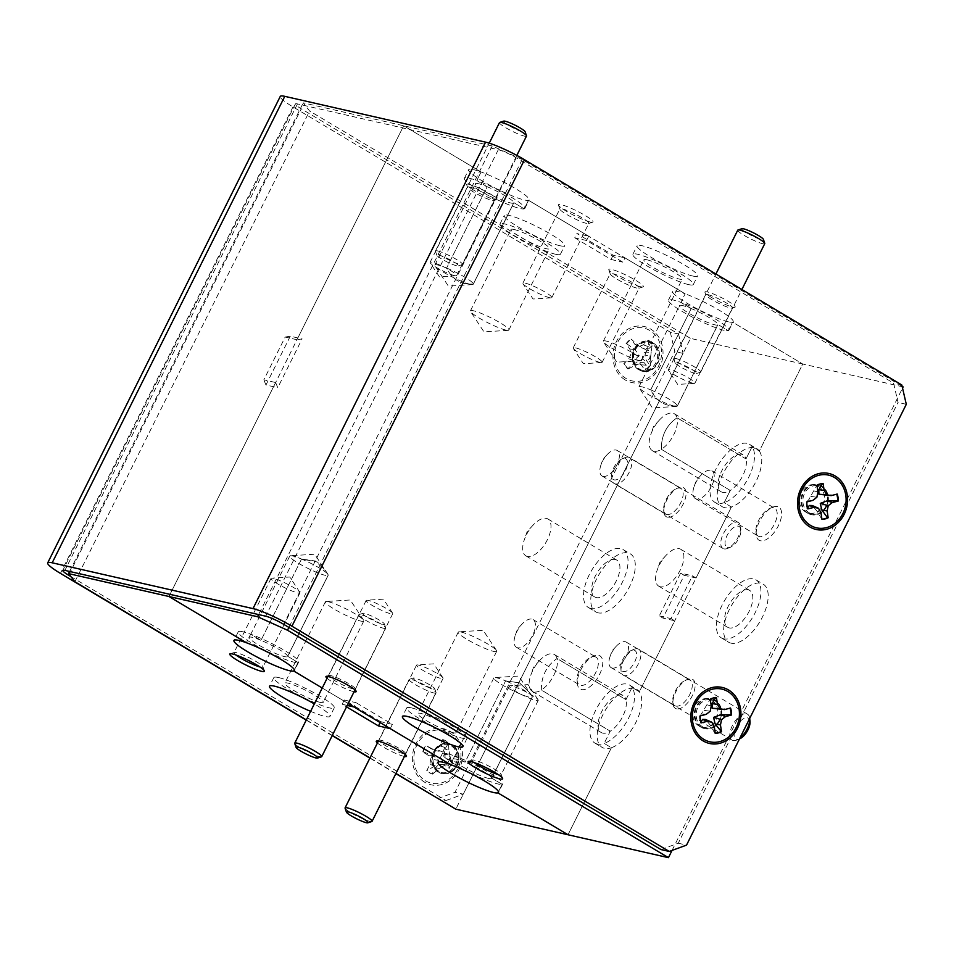 <?xml version="1.0" encoding="UTF-8"?>
<svg xmlns="http://www.w3.org/2000/svg" width="954" height="954" viewBox="0 0 954 954"><rect width="100%" height="100%" fill="white"/><g stroke="black" fill="none" stroke-linecap="round" stroke-linejoin="round"><path stroke-width="0.72" stroke-dasharray="4.77 3.58" d="M434.786 752.181A14.477 12.521 102.9 0 0 442.453 772.8A14.477 12.521 102.9 0 0 456.561 765.18A14.477 12.521 102.9 0 0 448.893 744.561A14.477 12.521 102.9 0 0 434.786 752.181M433.593 751.907A14.477 12.521 102.9 0 0 438.065 771.237A14.477 12.521 102.9 0 0 441.249 772.525A14.477 12.521 102.9 0 0 455.356 764.905A14.477 12.521 102.9 0 0 450.872 745.563A14.477 12.521 102.9 0 0 447.688 744.287A14.477 12.521 102.9 0 0 433.593 751.907M639.836 369.246A14.477 12.521 102.9 0 0 643.02 370.522A14.477 12.521 102.9 0 0 657.89 361.089A14.477 12.521 102.9 0 0 652.643 343.571A14.477 12.521 102.9 0 0 649.459 342.283A14.477 12.521 102.9 0 0 634.589 351.716A14.477 12.521 102.9 0 0 639.836 369.246M655.016 346.612A14.477 12.521 -77.1 0 1 655.565 363.295A14.477 12.521 -77.1 0 1 641.815 370.247A14.477 12.521 -77.1 0 1 638.631 368.971A14.477 12.521 -77.1 0 1 635.066 365.656A14.477 12.521 102.9 0 1 634.505 348.961A14.477 12.521 102.9 0 1 648.255 342.009A14.477 12.521 102.9 0 1 651.439 343.297A14.477 12.521 102.9 0 1 655.016 346.612M724.551 507.635A33.784 16.325 120.8 0 1 722.166 506.681A33.784 16.325 120.8 0 1 724.158 471.586A33.784 16.325 120.8 0 1 754.423 447.724A33.784 16.325 120.8 0 1 756.808 448.666A33.784 16.325 120.8 0 1 759.336 451.039L752.086 446.71L745.992 458.934L677.054 417.78C666.488 425.079 661.253 435.584 661.349 449.298L730.275 490.451L724.181 502.675L731.444 507.003A33.784 16.325 120.8 0 1 724.551 507.635M903.14 386.919L802.731 364.011L759.336 451.039A33.784 16.325 120.8 0 1 756.021 481.448A33.784 16.325 120.8 0 1 731.444 507.003L639.323 691.769L632.073 687.429L625.967 699.664L557.041 658.51C546.475 665.797 541.228 676.303 541.335 690.016L610.262 731.169L604.168 743.393L611.419 747.721L568.024 834.762L611.419 747.721A33.784 16.325 120.8 0 1 604.526 748.353A33.784 16.325 120.8 0 1 602.153 747.411A33.784 16.325 120.8 0 1 604.144 712.304A33.784 16.325 120.8 0 1 634.398 688.442A33.784 16.325 120.8 0 1 636.783 689.384A33.784 16.325 120.8 0 1 639.323 691.769L674.716 620.78L662.899 618.085L684.233 575.298L696.05 577.993L731.444 507.003L724.181 502.675A33.784 16.325 120.8 0 1 717.289 503.307A33.784 16.325 120.8 0 1 714.916 502.353A33.784 16.325 120.8 0 1 716.907 467.257A33.784 16.325 120.8 0 1 747.161 443.383A33.784 16.325 120.8 0 1 749.546 444.337A33.784 16.325 120.8 0 1 752.086 446.71L759.336 451.039L802.731 364.011L690.517 338.408L455.809 809.159M597.276 744.025A33.784 16.325 120.8 0 1 594.891 743.071A33.784 16.325 120.8 0 1 596.882 707.975A33.784 16.325 120.8 0 1 627.148 684.113A33.784 16.325 120.8 0 1 629.533 685.055A33.784 16.325 120.8 0 1 632.073 687.429L639.323 691.769A33.784 16.325 120.8 0 1 636.008 722.166A33.784 16.325 120.8 0 1 611.419 747.721L604.168 743.393A33.784 16.325 120.8 0 1 597.276 744.025M667.454 517.187A16.898 8.169 120.8 0 1 663.841 512A16.898 8.169 120.8 0 1 678.27 487.804A16.898 8.169 120.8 0 1 682.396 487.232A16.898 8.169 120.8 0 1 683.195 504.094A16.898 8.169 120.8 0 1 667.454 517.187M666.822 514.456A14.847 7.179 120.8 0 1 665.773 514.039A14.847 7.179 120.8 0 1 663.638 509.889A14.847 7.179 120.8 0 1 676.326 488.639A14.847 7.179 120.8 0 1 679.94 488.126A14.847 7.179 120.8 0 1 680.989 488.543A14.847 7.179 120.8 0 1 680.119 503.962A14.847 7.179 120.8 0 1 666.822 514.456M594.855 656.686A16.17 7.811 120.8 0 1 595.988 657.139A16.17 7.811 120.8 0 1 595.618 672.82A16.17 7.811 120.8 0 1 580.557 685.354A16.17 7.811 120.8 0 1 579.412 684.9A16.17 7.811 120.8 0 1 577.087 680.381A16.17 7.811 120.8 0 1 579.793 669.219A16.17 7.811 120.8 0 1 590.908 657.234A16.17 7.811 120.8 0 1 594.855 656.686M580.604 670.268A19.307 9.337 120.8 0 1 593.889 655.97A19.307 9.337 120.8 0 1 599.506 674.585A19.307 9.337 120.8 0 1 586.066 688.967A19.307 9.337 120.8 0 1 577.385 683.613A19.307 9.337 120.8 0 1 580.604 670.268M598.098 612.838A33.784 16.325 120.8 0 1 595.713 611.884A33.784 16.325 120.8 0 1 597.705 576.788A33.784 16.325 120.8 0 1 627.971 552.926A33.784 16.325 120.8 0 1 630.356 553.869A33.784 16.325 120.8 0 1 628.352 588.976A33.784 16.325 120.8 0 1 598.098 612.838M590.836 608.509A33.784 16.325 120.8 0 1 588.463 607.555A33.784 16.325 120.8 0 1 590.454 572.46A33.784 16.325 120.8 0 1 620.708 548.598A33.784 16.325 120.8 0 1 623.093 549.54A33.784 16.325 120.8 0 1 621.102 584.635A33.784 16.325 120.8 0 1 590.836 608.509M728.355 321.784A33.784 4.591 26.5 0 1 693.355 306.794A33.784 4.591 26.5 0 1 672.713 291.542A33.784 4.591 26.5 0 1 677.555 291.459A33.784 4.591 26.5 0 1 685.139 293.808L680.87 302.37L691.233 308.559L650.7 389.864C656.447 401.479 665.343 406.786 677.412 405.808L717.945 324.503L728.319 330.692L732.577 322.13A33.784 4.591 26.5 0 1 728.355 321.784M724.086 330.346A33.784 4.591 26.5 0 1 689.086 315.357A33.784 4.591 26.5 0 1 668.456 300.105A33.784 4.591 26.5 0 1 673.285 300.021A33.784 4.591 26.5 0 1 680.87 302.37L685.139 293.808L624.965 257.878L613.148 255.183L576.872 233.527L588.69 236.222L528.504 200.292A33.784 4.591 26.5 0 1 524.283 199.946A33.784 4.591 26.5 0 1 489.283 184.957A33.784 4.591 26.5 0 1 468.641 169.717A33.784 4.591 26.5 0 1 473.482 169.633A33.784 4.591 26.5 0 1 481.066 171.97L476.797 180.533L487.16 186.722L446.627 268.038C452.363 279.641 461.271 284.96 473.339 283.982L513.872 202.665L524.247 208.854L528.504 200.292L685.139 293.808A33.784 4.591 26.5 0 1 717.611 309.287A33.784 4.591 26.5 0 1 733.185 321.701A33.784 4.591 26.5 0 1 732.577 322.13L802.731 364.011L732.577 322.13L728.319 330.692A33.784 4.591 26.5 0 1 724.086 330.346M902.126 386.31L522.196 159.497L492.252 145.974L403.661 125.761L170.015 594.366L275.634 382.53L277.769 387.694L302.096 338.908L296.98 339.731L403.661 125.761L481.066 171.97A33.784 4.591 26.5 0 1 513.538 187.461A33.784 4.591 26.5 0 1 529.112 199.863A33.784 4.591 26.5 0 1 528.504 200.292L524.247 208.854A33.784 4.591 26.5 0 1 520.013 208.509A33.784 4.591 26.5 0 1 485.014 193.519A33.784 4.591 26.5 0 1 464.383 178.279A33.784 4.591 26.5 0 1 469.213 178.183A33.784 4.591 26.5 0 1 476.797 180.533L481.066 171.97L403.661 125.761L303.253 102.853L309.585 110.986L690.517 338.408M469.726 187.067A14.847 2.015 26.5 0 1 488.138 195.391A14.847 2.015 26.5 0 1 494.16 200.352A14.847 2.015 26.5 0 1 493.91 200.543A14.847 2.015 26.5 0 1 492.037 200.388A14.847 2.015 26.5 0 1 473.613 192.076A14.847 2.015 26.5 0 1 467.603 187.413A14.847 2.015 26.5 0 1 467.591 187.115A14.847 2.015 26.5 0 1 469.726 187.067M473.518 190.025A16.898 2.29 26.5 0 1 466.673 184.73A16.898 2.29 26.5 0 1 474.102 185.97A16.898 2.29 26.5 0 1 490.058 193.805A16.898 2.29 26.5 0 1 496.617 199.66A16.898 2.29 26.5 0 1 473.518 190.025M640.599 286.725A19.307 2.623 26.5 0 1 621.746 278.771A19.307 2.623 26.5 0 1 608.807 269.851A19.307 2.623 26.5 0 1 611.574 269.398A19.307 2.623 26.5 0 1 632.693 278.58A19.307 2.623 26.5 0 1 643.044 286.915A19.307 2.623 26.5 0 1 640.599 286.725M636.855 288.096A16.17 2.194 26.5 0 1 621.054 281.442A16.17 2.194 26.5 0 1 610.226 273.965A16.17 2.194 26.5 0 1 610.226 273.631A16.17 2.194 26.5 0 1 612.551 273.583A16.17 2.194 26.5 0 1 629.294 280.762A16.17 2.194 26.5 0 1 639.168 288.06A16.17 2.194 26.5 0 1 638.894 288.263A16.17 2.194 26.5 0 1 636.855 288.096M559.867 245.715A33.784 4.591 26.5 0 1 524.879 230.725A33.784 4.591 26.5 0 1 504.237 215.473A33.784 4.591 26.5 0 1 509.078 215.389A33.784 4.591 26.5 0 1 544.078 230.379A33.784 4.591 26.5 0 1 564.708 245.619A33.784 4.591 26.5 0 1 559.867 245.715M555.598 254.265A33.784 4.591 26.5 0 1 520.61 239.275A33.784 4.591 26.5 0 1 499.968 224.035A33.784 4.591 26.5 0 1 504.809 223.951A33.784 4.591 26.5 0 1 539.809 238.941A33.784 4.591 26.5 0 1 560.439 254.181A33.784 4.591 26.5 0 1 555.598 254.265M447.116 753.648A33.784 4.591 -153.5 0 0 442.286 753.732A33.784 4.591 -153.5 0 0 462.917 768.984A33.784 4.591 -153.5 0 0 497.916 783.973A33.784 4.591 -153.5 0 0 502.15 784.319L491.775 778.13L532.32 696.814L529.852 692.866L519.525 682.849L505.608 680.87L465.063 762.186L454.7 755.997L450.431 764.548L454.7 755.997A33.784 4.591 -153.5 0 0 447.116 753.648M498.465 791.689L502.15 784.319L498.465 791.689M243.043 631.81A33.784 4.591 -153.5 0 0 238.214 631.894A33.784 4.591 -153.5 0 0 258.844 647.146A33.784 4.591 -153.5 0 0 293.844 662.136A33.784 4.591 -153.5 0 0 298.065 662.481L287.703 656.292L328.248 574.988L325.779 571.041L317.396 562.001L301.536 559.044A21.477 2.91 -153.5 0 0 292.842 556.027A21.477 2.91 -153.5 0 0 290.565 555.741A21.477 2.91 -153.5 0 0 289.766 556.087A21.477 2.91 -153.5 0 0 298.471 563.265A21.477 2.91 -153.5 0 0 325.123 575.298A21.477 2.91 -153.5 0 0 328.212 575.25A21.477 2.91 -153.5 0 0 328.248 574.988L287.703 656.292A21.477 2.91 26.5 0 1 287.667 656.555A21.477 2.91 26.5 0 1 284.59 656.614A21.477 2.91 26.5 0 1 262.338 647.086A21.477 2.91 26.5 0 1 249.221 637.391A21.477 2.91 26.5 0 1 252.297 637.332A21.477 2.91 26.5 0 1 260.991 640.349L250.628 634.16L246.359 642.722L250.628 634.16A33.784 4.591 -153.5 0 0 243.043 631.81M294.392 669.863L298.065 662.481L294.392 669.863M377.426 742.999A16.898 2.29 -153.5 0 0 390.043 750.703A16.898 2.29 -153.5 0 0 404.079 756.391A16.898 2.29 -153.5 0 0 404.424 756.462M381.135 740.328A14.847 2.015 -153.5 0 0 379.251 740.185A14.847 2.015 -153.5 0 0 379 740.364A14.847 2.015 -153.5 0 0 388.075 747.065A14.847 2.015 -153.5 0 0 403.447 753.648A14.847 2.015 -153.5 0 0 405.569 753.612A14.847 2.015 -153.5 0 0 405.569 753.302A14.847 2.015 -153.5 0 0 395.624 746.445A14.847 2.015 -153.5 0 0 381.135 740.328M259.929 666.953A16.17 2.194 -153.5 0 0 260.621 667.132A16.17 2.194 -153.5 0 0 262.934 667.096A16.17 2.194 -153.5 0 0 262.934 666.751A16.17 2.194 -153.5 0 0 252.106 659.286A16.17 2.194 -153.5 0 0 236.318 652.619A16.17 2.194 -153.5 0 0 234.267 652.464A16.17 2.194 -153.5 0 0 233.992 652.667A16.17 2.194 -153.5 0 0 235.912 654.981M310.61 711.35A33.784 4.591 -153.5 0 0 325.171 716.454A33.784 4.591 -153.5 0 0 330.001 716.371A33.784 4.591 -153.5 0 0 314.319 703.897M278.64 677.567A33.784 4.591 -153.5 0 0 273.798 677.662A33.784 4.591 -153.5 0 0 294.44 692.902A33.784 4.591 -153.5 0 0 329.428 707.892A33.784 4.591 -153.5 0 0 334.27 707.808A33.784 4.591 -153.5 0 0 313.639 692.568A33.784 4.591 -153.5 0 0 278.64 677.567M425.46 780.754A27.034 23.373 102.9 0 0 457.717 768.924A27.034 23.373 102.9 0 0 449.358 732.827A27.034 23.373 102.9 0 0 417.089 744.657A27.034 23.373 102.9 0 0 425.46 780.754M649.924 330.549A27.034 23.373 102.9 0 0 620.267 338.086A27.034 23.373 102.9 0 0 619.349 372.287A27.034 23.373 102.9 0 0 652.417 374.66A27.034 23.373 102.9 0 0 656.591 336.75A27.034 23.373 102.9 0 0 649.924 330.549M682.539 305.542A21.477 2.91 -153.5 0 0 679.463 305.602A21.477 2.91 -153.5 0 0 692.58 315.285A21.477 2.91 -153.5 0 0 714.832 324.825A21.477 2.91 -153.5 0 0 717.909 324.765A21.477 2.91 -153.5 0 0 717.945 324.503L677.412 405.808A21.477 2.91 26.5 0 1 677.364 406.07A21.477 2.91 26.5 0 1 676.565 406.416A21.477 2.91 26.5 0 1 674.287 406.13A21.477 2.91 26.5 0 1 654.182 397.735A21.477 2.91 26.5 0 1 639.132 387.753A21.477 2.91 26.5 0 1 638.93 386.907A21.477 2.91 26.5 0 1 642.006 386.859A21.477 2.91 26.5 0 1 650.7 389.864L691.233 308.559A21.477 2.91 -153.5 0 0 682.539 305.542M478.467 183.705A21.477 2.91 -153.5 0 0 475.39 183.764A21.477 2.91 -153.5 0 0 488.508 193.459A21.477 2.91 -153.5 0 0 510.76 202.987A21.477 2.91 -153.5 0 0 513.836 202.928A21.477 2.91 -153.5 0 0 513.872 202.665L473.339 283.982A21.477 2.91 26.5 0 1 473.291 284.244A21.477 2.91 26.5 0 1 472.492 284.59A21.477 2.91 26.5 0 1 470.215 284.292A21.477 2.91 26.5 0 1 450.109 275.909A21.477 2.91 26.5 0 1 435.06 265.927A21.477 2.91 26.5 0 1 434.857 265.081A21.477 2.91 26.5 0 1 437.934 265.021A21.477 2.91 26.5 0 1 446.627 268.038L487.16 186.722A21.477 2.91 -153.5 0 0 478.467 183.705M488.663 778.44A21.477 2.91 26.5 0 1 466.411 768.912A21.477 2.91 26.5 0 1 453.293 759.229A21.477 2.91 26.5 0 1 456.37 759.169A21.477 2.91 26.5 0 1 465.063 762.186L505.608 680.87A21.477 2.91 -153.5 0 0 496.915 677.865A21.477 2.91 -153.5 0 0 494.637 677.567A21.477 2.91 -153.5 0 0 493.838 677.912A21.477 2.91 -153.5 0 0 506.956 687.607A21.477 2.91 -153.5 0 0 529.196 697.135A21.477 2.91 -153.5 0 0 532.284 697.076A21.477 2.91 -153.5 0 0 532.32 696.814L491.775 778.13A21.477 2.91 26.5 0 1 491.739 778.392A21.477 2.91 26.5 0 1 488.663 778.44M621.71 695.025A21.477 10.387 -59.2 0 0 602.463 710.193A21.477 10.387 -59.2 0 0 601.199 732.505A21.477 10.387 -59.2 0 0 602.713 733.113A21.477 10.387 -59.2 0 0 610.262 731.169L541.335 690.016A21.477 10.387 120.8 0 1 533.787 691.96A21.477 10.387 120.8 0 1 532.272 691.352A21.477 10.387 120.8 0 1 530.746 675.301A21.477 10.387 120.8 0 1 539.427 660.752A21.477 10.387 120.8 0 1 552.771 653.872A21.477 10.387 120.8 0 1 554.286 654.468A21.477 10.387 120.8 0 1 557.041 658.51L625.967 699.664A21.477 10.387 -59.2 0 0 623.224 695.621A21.477 10.387 -59.2 0 0 621.71 695.025M741.723 454.307A21.477 10.387 -59.2 0 0 722.488 469.475A21.477 10.387 -59.2 0 0 721.224 491.787A21.477 10.387 -59.2 0 0 722.738 492.383A21.477 10.387 -59.2 0 0 730.275 490.451L661.349 449.298A21.477 10.387 120.8 0 1 653.8 451.242A21.477 10.387 120.8 0 1 652.286 450.634A21.477 10.387 120.8 0 1 650.759 434.583A21.477 10.387 120.8 0 1 659.452 420.022A21.477 10.387 120.8 0 1 672.797 413.154A21.477 10.387 120.8 0 1 674.311 413.75A21.477 10.387 120.8 0 1 677.054 417.78L745.992 458.934A21.477 10.387 -59.2 0 0 743.238 454.903A21.477 10.387 -59.2 0 0 741.723 454.307M603.059 476.38A14.847 7.179 120.8 0 1 602.01 475.974A14.847 7.179 120.8 0 1 600.96 464.872A14.847 7.179 120.8 0 1 606.971 454.819A14.847 7.179 120.8 0 1 616.189 450.061A14.847 7.179 120.8 0 1 617.226 450.479A14.847 7.179 120.8 0 1 616.356 465.898A14.847 7.179 120.8 0 1 603.059 476.38M517.605 647.778A16.17 7.811 120.8 0 1 516.472 647.325A16.17 7.811 120.8 0 1 515.315 635.233A16.17 7.811 120.8 0 1 521.862 624.286A16.17 7.811 120.8 0 1 531.903 619.11A16.17 7.811 120.8 0 1 533.047 619.563A16.17 7.811 120.8 0 1 532.093 636.354A16.17 7.811 120.8 0 1 517.605 647.778M454.533 275.599A14.847 2.015 26.5 0 1 440.641 269.803A14.847 2.015 26.5 0 1 430.242 262.91A14.847 2.015 26.5 0 1 430.099 262.326A14.847 2.015 26.5 0 1 432.222 262.278A14.847 2.015 26.5 0 1 447.593 268.873A14.847 2.015 26.5 0 1 456.656 275.563A14.847 2.015 26.5 0 1 456.107 275.801A14.847 2.015 26.5 0 1 454.533 275.599M599.839 362.353A16.17 2.194 26.5 0 1 584.695 356.033A16.17 2.194 26.5 0 1 573.366 348.52A16.17 2.194 26.5 0 1 573.211 347.876A16.17 2.194 26.5 0 1 575.524 347.84A16.17 2.194 26.5 0 1 592.279 355.007A16.17 2.194 26.5 0 1 602.153 362.305A16.17 2.194 26.5 0 1 601.545 362.568A16.17 2.194 26.5 0 1 599.839 362.353M418.627 665.117A14.847 2.015 -153.5 0 0 417.065 664.914A14.847 2.015 -153.5 0 0 416.504 665.153A14.847 2.015 -153.5 0 0 425.567 671.854A14.847 2.015 -153.5 0 0 440.939 678.437A14.847 2.015 -153.5 0 0 443.073 678.401A14.847 2.015 -153.5 0 0 442.93 677.817A14.847 2.015 -153.5 0 0 432.532 670.912A14.847 2.015 -153.5 0 0 418.627 665.117M273.333 578.374A16.17 2.194 -153.5 0 0 271.616 578.16A16.17 2.194 -153.5 0 0 271.019 578.41A16.17 2.194 -153.5 0 0 280.893 585.708A16.17 2.194 -153.5 0 0 297.636 592.887A16.17 2.194 -153.5 0 0 299.961 592.839A16.17 2.194 -153.5 0 0 299.794 592.207A16.17 2.194 -153.5 0 0 288.478 584.683A16.17 2.194 -153.5 0 0 273.333 578.374M615.27 559.509A21.477 10.387 -59.2 0 0 596.035 574.678A21.477 10.387 -59.2 0 0 594.771 596.989A21.477 10.387 -59.2 0 0 596.286 597.598A21.477 10.387 -59.2 0 0 615.521 582.417A21.477 10.387 -59.2 0 0 616.785 560.105A21.477 10.387 -59.2 0 0 615.27 559.509M527.347 556.444A21.477 10.387 120.8 0 1 525.833 555.836A21.477 10.387 120.8 0 1 524.306 539.785A21.477 10.387 120.8 0 1 533 525.225A21.477 10.387 120.8 0 1 546.344 518.356A21.477 10.387 120.8 0 1 547.858 518.952A21.477 10.387 120.8 0 1 546.582 541.264A21.477 10.387 120.8 0 1 527.347 556.444M514.063 229.473A21.477 2.91 -153.5 0 0 510.986 229.52A21.477 2.91 -153.5 0 0 524.104 239.215A21.477 2.91 -153.5 0 0 546.356 248.744A21.477 2.91 -153.5 0 0 549.432 248.696A21.477 2.91 -153.5 0 0 536.315 239.001A21.477 2.91 -153.5 0 0 514.063 229.473M505.811 330.06A21.477 2.91 26.5 0 1 485.705 321.665A21.477 2.91 26.5 0 1 470.656 311.684A21.477 2.91 26.5 0 1 470.441 310.837A21.477 2.91 26.5 0 1 473.518 310.777A21.477 2.91 26.5 0 1 495.77 320.305A21.477 2.91 26.5 0 1 508.887 330.001A21.477 2.91 26.5 0 1 508.088 330.346A21.477 2.91 26.5 0 1 505.811 330.06M320.186 702.371A21.477 2.91 26.5 0 1 297.934 692.842A21.477 2.91 26.5 0 1 284.817 683.147A21.477 2.91 26.5 0 1 287.893 683.1A21.477 2.91 26.5 0 1 310.145 692.628A21.477 2.91 26.5 0 1 323.263 702.323A21.477 2.91 26.5 0 1 320.186 702.371M328.438 601.783A21.477 2.91 -153.5 0 0 326.161 601.497A21.477 2.91 -153.5 0 0 325.362 601.843A21.477 2.91 -153.5 0 0 338.479 611.538A21.477 2.91 -153.5 0 0 360.719 621.066A21.477 2.91 -153.5 0 0 363.796 621.006A21.477 2.91 -153.5 0 0 363.593 620.16A21.477 2.91 -153.5 0 0 348.544 610.178A21.477 2.91 -153.5 0 0 328.438 601.783M442.704 739.588L443.383 739.755A18.019 15.586 -77.1 0 1 445.959 740.948A18.019 15.586 -77.1 0 1 448.607 742.975L444.898 749.093L444.182 754.423L446.961 758.525L452.196 761.757A18.019 15.586 -77.1 0 1 448.94 768.101L443.693 764.869L439.067 764.381L435.286 767.815L432.102 773.992A18.019 15.586 -77.1 0 1 426.724 770.677L429.908 764.488L430.624 759.169L427.845 755.067L422.61 751.824A18.019 15.586 -77.1 0 1 425.878 745.479L431.113 748.723L435.751 749.2L439.532 745.778L442.704 739.588A18.019 15.586 -77.1 0 1 445.375 740.817A18.019 15.586 -77.1 0 1 448.082 742.916M443.383 739.755L444.719 747.364L443.014 752.074L435.501 750.583L425.878 745.479M422.61 751.824L423.242 751.859A18.019 15.586 -77.1 0 1 426.402 745.694M423.242 751.859L432.997 755.473L438.757 760.362L435.239 765.788L426.724 770.677M432.102 773.992L432.603 774.099A18.019 15.586 -77.1 0 1 430.027 772.907A18.019 15.586 -77.1 0 1 427.392 770.88M443.741 762.568A4.388 3.792 -77.1 0 1 442.382 756.713A4.388 3.792 -77.1 0 1 447.617 754.793A4.388 3.792 -77.1 0 1 448.964 760.648A4.388 3.792 -77.1 0 1 443.741 762.568M648.207 340.22L648.875 340.423L648.338 346.636L645.691 349.51L638.93 345.956L631.011 338.992L634.768 344.227L638.846 346.576L643.366 344.847L648.207 340.22A18.019 15.586 -77.1 0 1 652.059 345.598L647.217 350.213L644.904 355.019L646.132 360.063L649.889 365.299A18.019 15.586 -77.1 0 1 644.928 370.045L641.171 364.81L637.093 362.46L632.574 364.189L627.732 368.816A18.019 15.586 -77.1 0 1 623.88 363.438L628.722 358.823L631.047 354.017L629.807 348.973L626.051 343.738A18.019 15.586 -77.1 0 1 631.011 338.992M626.051 343.738L626.706 343.786A18.019 15.586 -77.1 0 1 631.524 339.183M626.706 343.786L635.114 349.605L639.204 355.699L633.921 360.397L623.88 363.438M627.732 368.816L628.257 368.888A18.019 15.586 -77.1 0 1 624.512 363.665M628.257 368.888L636.89 364.523L644.236 362.711L637.093 362.46M644.296 360.29A4.388 3.792 -77.1 0 1 642.948 354.435A4.388 3.792 -77.1 0 1 648.183 352.515A4.388 3.792 -77.1 0 1 649.531 358.37A4.388 3.792 -77.1 0 1 644.296 360.29M395.958 773.42L369.985 757.917M332.302 735.427L306.329 719.912M74.877 581.737L309.585 110.986M69.618 571.458L303.253 102.853M347.256 705.435L342.164 704.279L346.541 706.878M322.237 688.013L348.21 703.527L322.237 688.013M588.69 236.222L586.555 240.503L622.831 262.159L624.965 257.878M301.536 559.044L260.991 640.349L301.536 559.044L315.428 561.012L325.779 571.041L328.248 574.988A21.477 2.91 -153.5 0 0 327.997 574.403A21.477 2.91 -153.5 0 0 301.536 559.044M390.258 728.629L392.392 724.348L356.116 702.693L353.982 706.974M696.05 577.993L692.425 575.822L671.079 618.621L674.716 620.78M684.233 575.298L680.607 573.127L692.425 575.822M680.607 573.127L659.274 615.926L662.899 618.085M659.274 615.926L671.079 618.621M296.98 339.731L285.163 337.036L263.829 379.835L275.634 382.53M586.555 240.503L574.737 237.808L576.872 233.527M574.737 237.808L611.013 259.464L613.148 255.183M611.013 259.464L622.831 262.159M392.392 724.348L380.586 721.653L380.121 722.572M380.586 721.653L344.299 699.997L342.164 704.279M344.299 699.997L356.116 702.693M285.163 337.036L290.278 336.213L302.096 338.908M290.278 336.213L265.963 384.999L277.769 387.694M265.963 384.999L263.829 379.835M431.113 748.723L435.501 750.583M432.997 755.473L427.845 755.067M438.757 760.362L430.624 759.169M435.239 765.788L429.908 764.488M432.603 774.099L439.377 768.34L435.286 767.815M439.377 768.34L445.78 764.703L439.067 764.381M445.78 764.703L448.595 765.12L443.693 764.869M448.595 765.12L449.596 768.161L448.94 768.101M452.196 761.757L452.756 761.996A18.019 15.586 -77.1 0 1 449.596 768.161M452.756 761.996L451.099 760.231L446.961 758.525M451.099 760.231L450.038 756.415L444.182 754.423M450.038 756.415L448.845 749.916L444.898 749.093M448.845 749.916L448.607 742.975M444.719 747.364L439.532 745.778M443.014 752.074L435.751 749.2M641.171 364.81L646.299 365.203L645.608 370.128L644.928 370.045M649.889 365.299L650.425 365.525A18.019 15.586 -77.1 0 1 645.608 370.128M650.425 365.525L650.115 361.554L646.132 360.063M650.115 361.554L650.723 356.522L644.904 355.019M650.723 356.522L651.308 350.762L647.217 350.213M651.308 350.762L652.059 345.598M648.875 340.423A18.019 15.586 -77.1 0 1 652.608 345.634M648.338 346.636L643.366 344.847M645.691 349.51L638.846 346.576M638.93 345.956L634.768 344.227M635.114 349.605L629.807 348.973M639.204 355.699L631.047 354.017M633.921 360.397L628.722 358.823M636.89 364.523L632.574 364.189M644.236 362.711L646.299 365.203M437.647 250.938A15.085 2.051 26.5 0 1 453.269 257.64A15.085 2.051 26.5 0 1 462.475 264.437A15.085 2.051 26.5 0 1 462.225 264.628A15.085 2.051 26.5 0 1 460.317 264.485A15.085 2.051 26.5 0 1 445.59 258.26A15.085 2.051 26.5 0 1 435.489 251.296A15.085 2.051 26.5 0 1 435.477 250.985A15.085 2.051 26.5 0 1 437.647 250.938M499.491 122.601A15.085 2.051 -153.5 0 0 508.709 129.398A15.085 2.051 -153.5 0 0 524.33 136.1A15.085 2.051 -153.5 0 0 526.489 136.052M503.724 121.122A12.068 1.634 -153.5 0 0 510.199 126.333A12.068 1.634 -153.5 0 0 523.388 132.069A12.068 1.634 -153.5 0 0 525.117 131.783M438.578 254.968A12.068 1.634 26.5 0 1 451.767 260.704A12.068 1.634 26.5 0 1 458.242 265.916A12.068 1.634 26.5 0 1 456.716 265.796A12.068 1.634 26.5 0 1 444.934 260.824A12.068 1.634 26.5 0 1 436.849 255.255A12.068 1.634 26.5 0 1 438.578 254.968M321.486 756.808A15.085 2.051 26.5 0 1 319.578 756.665A15.085 2.051 26.5 0 1 304.839 750.44A15.085 2.051 26.5 0 1 294.738 743.476M383.591 628.281A15.085 2.051 -153.5 0 0 385.75 628.233A15.085 2.051 -153.5 0 0 385.75 627.923A15.085 2.051 -153.5 0 0 375.649 620.947A15.085 2.051 -153.5 0 0 360.91 614.734A15.085 2.051 -153.5 0 0 359.002 614.591A15.085 2.051 -153.5 0 0 358.752 614.781A15.085 2.051 -153.5 0 0 367.97 621.579A15.085 2.051 -153.5 0 0 383.591 628.281M382.649 624.25A12.068 1.634 -153.5 0 0 384.379 623.964A12.068 1.634 -153.5 0 0 376.305 618.383A12.068 1.634 -153.5 0 0 364.511 613.422A12.068 1.634 -153.5 0 0 362.985 613.303A12.068 1.634 -153.5 0 0 369.46 618.514A12.068 1.634 -153.5 0 0 382.649 624.25M675.909 358.525A15.085 2.051 26.5 0 1 691.531 365.215A15.085 2.051 26.5 0 1 700.749 372.024A15.085 2.051 26.5 0 1 700.486 372.215A15.085 2.051 26.5 0 1 698.578 372.06A15.085 2.051 26.5 0 1 683.851 365.847A15.085 2.051 26.5 0 1 673.751 358.883A15.085 2.051 26.5 0 1 673.751 358.561A15.085 2.051 26.5 0 1 675.909 358.525M737.752 230.176A15.085 2.051 -153.5 0 0 743.87 235.221A15.085 2.051 -153.5 0 0 762.592 243.675A15.085 2.051 -153.5 0 0 764.75 243.64M741.997 228.698A12.068 1.634 -153.5 0 0 746.684 232.883A12.068 1.634 -153.5 0 0 758.072 238.488A12.068 1.634 -153.5 0 0 763.391 239.371M676.839 362.556A12.068 1.634 26.5 0 1 690.04 368.292A12.068 1.634 26.5 0 1 696.503 373.503A12.068 1.634 26.5 0 1 694.977 373.384A12.068 1.634 26.5 0 1 683.195 368.411A12.068 1.634 26.5 0 1 675.11 362.842A12.068 1.634 26.5 0 1 676.839 362.556M808.229 513.347A15.324 13.249 -77.1 0 1 802.672 494.804A15.324 13.249 -77.1 0 1 818.413 484.823A15.324 13.249 -77.1 0 1 821.776 486.17A15.324 13.249 -77.1 0 1 827.345 504.726A15.324 13.249 -77.1 0 1 811.604 514.707A15.324 13.249 -77.1 0 1 808.229 513.347M807.501 513.18A15.324 13.249 -77.1 0 1 801.944 494.637A15.324 13.249 -77.1 0 1 817.685 484.656A15.324 13.249 -77.1 0 1 821.048 486.015A15.324 13.249 -77.1 0 1 826.617 504.559A15.324 13.249 -77.1 0 1 810.876 514.54A15.324 13.249 -77.1 0 1 807.501 513.18M701.548 727.33A15.324 13.249 -77.1 0 1 696.802 706.866A15.324 13.249 -77.1 0 1 711.732 698.793A15.324 13.249 -77.1 0 1 715.095 700.153A15.324 13.249 -77.1 0 1 719.841 720.616A15.324 13.249 -77.1 0 1 704.911 728.677A15.324 13.249 -77.1 0 1 701.548 727.33M700.82 727.163A15.324 13.249 -77.1 0 1 695.263 708.607A15.324 13.249 -77.1 0 1 711.004 698.626A15.324 13.249 -77.1 0 1 714.367 699.986A15.324 13.249 -77.1 0 1 719.936 718.529A15.324 13.249 -77.1 0 1 704.183 728.51A15.324 13.249 -77.1 0 1 700.82 727.163M424.709 782.256A28.715 24.84 -77.1 0 1 415.825 743.905A28.715 24.84 -77.1 0 1 450.097 731.324A28.715 24.84 -77.1 0 1 458.993 769.675A28.715 24.84 -77.1 0 1 424.709 782.256M438.172 772.096A15.324 13.249 -77.1 0 1 432.615 753.553A15.324 13.249 -77.1 0 1 448.356 743.571A15.324 13.249 -77.1 0 1 451.719 744.919A15.324 13.249 -77.1 0 1 457.288 763.474A15.324 13.249 -77.1 0 1 441.535 773.455A15.324 13.249 -77.1 0 1 438.172 772.096M625.275 379.978A28.715 24.84 -77.1 0 1 616.379 341.627A28.715 24.84 -77.1 0 1 650.664 329.058A28.715 24.84 -77.1 0 1 659.56 367.409A28.715 24.84 -77.1 0 1 625.275 379.978M638.739 369.83A15.324 13.249 -77.1 0 1 633.182 351.275A15.324 13.249 -77.1 0 1 648.923 341.293A15.324 13.249 -77.1 0 1 652.286 342.653A15.324 13.249 -77.1 0 1 657.843 361.196A15.324 13.249 -77.1 0 1 642.102 371.178A15.324 13.249 -77.1 0 1 638.739 369.83M653.013 342.82A15.324 13.249 102.9 0 0 649.65 341.46A15.324 13.249 102.9 0 0 633.909 351.442A15.324 13.249 102.9 0 0 639.466 369.997A15.324 13.249 102.9 0 0 642.829 371.344A15.324 13.249 102.9 0 0 658.57 361.363A15.324 13.249 102.9 0 0 653.013 342.82M452.446 745.086A15.324 13.249 102.9 0 0 449.084 743.738A15.324 13.249 102.9 0 0 433.343 753.72A15.324 13.249 102.9 0 0 438.9 772.263A15.324 13.249 102.9 0 0 442.262 773.622A15.324 13.249 102.9 0 0 458.003 763.641A15.324 13.249 102.9 0 0 452.446 745.086M660.979 849.561L678.258 843.217L898.036 402.433L893.552 383.103L516.245 157.839A14.477 1.968 -153.5 0 0 498.274 149.73L297.469 103.914A14.477 1.968 -153.5 0 0 295.394 103.95A14.477 1.968 -153.5 0 0 301.261 108.804L678.568 334.055L670.304 332.171L292.997 106.908A31.375 4.257 26.5 0 1 280.273 96.414M678.258 843.217L686.534 845.113M906.3 404.317L898.036 402.433M70.846 576.55L445.995 800.525L438.47 798.808M395.85 773.634L369.878 758.132M332.207 735.629L306.222 720.127M901.816 384.987L893.552 383.103M437.731 798.629L455.01 792.297L674.788 351.501L670.304 332.171M445.995 800.525L463.286 794.181L455.01 792.297M678.568 334.055L683.052 353.397L463.286 794.181M683.052 353.397L674.788 351.501M371.821 821.525A15.085 2.051 26.5 0 1 369.913 821.37A15.085 2.051 26.5 0 1 355.186 815.157A15.085 2.051 26.5 0 1 345.086 808.193M433.927 692.986A15.085 2.051 -153.5 0 0 436.085 692.95A15.085 2.051 -153.5 0 0 436.085 692.64A15.085 2.051 -153.5 0 0 425.985 685.664A15.085 2.051 -153.5 0 0 411.246 679.451A15.085 2.051 -153.5 0 0 409.338 679.296A15.085 2.051 -153.5 0 0 409.087 679.486A15.085 2.051 -153.5 0 0 418.305 686.296A15.085 2.051 -153.5 0 0 433.927 692.986M432.985 688.955A12.068 1.634 -153.5 0 0 434.714 688.681A12.068 1.634 -153.5 0 0 426.641 683.1A12.068 1.634 -153.5 0 0 414.847 678.127A12.068 1.634 -153.5 0 0 413.32 678.008A12.068 1.634 -153.5 0 0 419.796 683.219A12.068 1.634 -153.5 0 0 432.985 688.955M724.038 548.884A15.085 7.286 -59.2 0 0 727.711 548.371A15.085 7.286 -59.2 0 0 740.614 526.775A15.085 7.286 -59.2 0 0 738.444 522.565A15.085 7.286 -59.2 0 0 737.37 522.136A15.085 7.286 -59.2 0 0 723.859 532.797A15.085 7.286 -59.2 0 0 722.977 548.467A15.085 7.286 -59.2 0 0 724.038 548.884M628.531 457.157A15.085 7.286 120.8 0 1 629.604 457.586A15.085 7.286 120.8 0 1 628.71 473.256A15.085 7.286 120.8 0 1 615.199 483.905A15.085 7.286 120.8 0 1 614.137 483.487A15.085 7.286 120.8 0 1 611.967 479.266A15.085 7.286 120.8 0 1 624.858 457.67A15.085 7.286 120.8 0 1 628.531 457.157M624.93 458.48A12.068 5.831 120.8 0 1 625.502 470.525A12.068 5.831 120.8 0 1 614.269 479.886A12.068 5.831 120.8 0 1 611.681 476.165A12.068 5.831 120.8 0 1 621.996 458.898A12.068 5.831 120.8 0 1 624.93 458.48M727.64 547.56A12.068 5.831 -59.2 0 0 730.585 547.155A12.068 5.831 -59.2 0 0 740.9 529.875A12.068 5.831 -59.2 0 0 738.313 526.167A12.068 5.831 -59.2 0 0 727.067 535.516A12.068 5.831 -59.2 0 0 727.64 547.56M749.701 718.398A15.085 7.286 -59.2 0 0 747.531 714.212A15.085 7.286 -59.2 0 0 746.469 713.795A15.085 7.286 -59.2 0 0 732.958 724.444A15.085 7.286 -59.2 0 0 732.076 740.113A15.085 7.286 -59.2 0 0 733.137 740.542A15.085 7.286 -59.2 0 0 736.81 740.03A15.085 7.286 -59.2 0 0 739.839 738.193M637.63 648.815A15.085 7.286 120.8 0 1 638.703 649.233A15.085 7.286 120.8 0 1 637.809 664.902A15.085 7.286 120.8 0 1 624.298 675.563A15.085 7.286 120.8 0 1 623.236 675.134A15.085 7.286 120.8 0 1 621.066 670.924A15.085 7.286 120.8 0 1 633.957 649.328A15.085 7.286 120.8 0 1 637.63 648.815M634.028 650.139A12.068 5.831 120.8 0 1 634.601 662.183A12.068 5.831 120.8 0 1 623.367 671.533A12.068 5.831 120.8 0 1 620.78 667.824A12.068 5.831 120.8 0 1 631.095 650.545A12.068 5.831 120.8 0 1 634.028 650.139M749.999 721.534A12.068 5.831 -59.2 0 0 747.411 717.825A12.068 5.831 -59.2 0 0 736.166 727.175A12.068 5.831 -59.2 0 0 736.738 739.219A12.068 5.831 -59.2 0 0 739.684 738.801M700.164 715.917L710.253 699.163M716.454 697.553L715.774 697.422A18.019 15.586 102.9 0 0 709.752 698.984M719.829 709.371L730.537 708.023M676.553 708.846A16.898 8.169 120.8 0 1 672.94 703.647A16.898 8.169 120.8 0 1 687.369 679.463A16.898 8.169 120.8 0 1 691.495 678.89A16.898 8.169 120.8 0 1 692.294 695.752A16.898 8.169 120.8 0 1 676.553 708.846M675.921 706.103A14.847 7.179 120.8 0 1 674.872 705.686A14.847 7.179 120.8 0 1 672.737 701.536A14.847 7.179 120.8 0 1 685.425 680.285A14.847 7.179 120.8 0 1 689.038 679.785A14.847 7.179 120.8 0 1 690.088 680.202A14.847 7.179 120.8 0 1 689.217 695.621A14.847 7.179 120.8 0 1 675.921 706.103M760.362 540.763A19.307 9.337 120.8 0 1 756.212 534.824A19.307 9.337 120.8 0 1 772.716 507.182A19.307 9.337 120.8 0 1 777.427 506.526A19.307 9.337 120.8 0 1 778.345 525.809A19.307 9.337 120.8 0 1 760.362 540.763M759.384 536.577A16.17 7.811 120.8 0 1 758.239 536.124A16.17 7.811 120.8 0 1 755.914 531.605A16.17 7.811 120.8 0 1 769.735 508.458A16.17 7.811 120.8 0 1 773.682 507.898A16.17 7.811 120.8 0 1 774.827 508.351A16.17 7.811 120.8 0 1 773.873 525.153A16.17 7.811 120.8 0 1 759.384 536.577M730.979 643.151A33.784 16.325 120.8 0 1 728.606 642.209A33.784 16.325 120.8 0 1 730.597 607.102A33.784 16.325 120.8 0 1 760.851 583.24A33.784 16.325 120.8 0 1 763.236 584.182A33.784 16.325 120.8 0 1 761.244 619.289A33.784 16.325 120.8 0 1 730.979 643.151M723.728 638.822A33.784 16.325 120.8 0 1 721.343 637.868A33.784 16.325 120.8 0 1 723.335 602.773A33.784 16.325 120.8 0 1 753.6 578.911A33.784 16.325 120.8 0 1 755.985 579.853A33.784 16.325 120.8 0 1 753.994 614.948A33.784 16.325 120.8 0 1 723.728 638.822M327.091 678.282A16.898 2.29 -153.5 0 0 339.696 685.986A16.898 2.29 -153.5 0 0 353.743 691.674A16.898 2.29 -153.5 0 0 354.077 691.745M330.799 675.611A14.847 2.015 -153.5 0 0 328.915 675.468A14.847 2.015 -153.5 0 0 328.665 675.659A14.847 2.015 -153.5 0 0 337.74 682.348A14.847 2.015 -153.5 0 0 353.111 688.931A14.847 2.015 -153.5 0 0 355.234 688.895A14.847 2.015 -153.5 0 0 355.234 688.585A14.847 2.015 -153.5 0 0 345.288 681.728A14.847 2.015 -153.5 0 0 330.799 675.611M498.191 774.541A16.17 2.194 -153.5 0 0 498.882 774.72A16.17 2.194 -153.5 0 0 501.208 774.672A16.17 2.194 -153.5 0 0 501.196 774.338A16.17 2.194 -153.5 0 0 490.368 766.861A16.17 2.194 -153.5 0 0 474.579 760.207A16.17 2.194 -153.5 0 0 472.528 760.04A16.17 2.194 -153.5 0 0 472.266 760.243A16.17 2.194 -153.5 0 0 474.174 762.568M411.532 707.892A33.784 4.591 -153.5 0 0 406.69 707.975A33.784 4.591 -153.5 0 0 427.32 723.215A33.784 4.591 -153.5 0 0 462.32 738.205A33.784 4.591 -153.5 0 0 467.162 738.122A33.784 4.591 -153.5 0 0 446.52 722.882A33.784 4.591 -153.5 0 0 411.532 707.892M707.987 294.655A14.847 2.015 26.5 0 1 726.411 302.978A14.847 2.015 26.5 0 1 732.422 307.939A14.847 2.015 26.5 0 1 732.183 308.118A14.847 2.015 26.5 0 1 730.299 307.975A14.847 2.015 26.5 0 1 711.875 299.663A14.847 2.015 26.5 0 1 705.865 295.001A14.847 2.015 26.5 0 1 705.865 294.691A14.847 2.015 26.5 0 1 707.987 294.655M711.779 297.612A16.898 2.29 26.5 0 1 704.934 292.318A16.898 2.29 26.5 0 1 712.364 293.558A16.898 2.29 26.5 0 1 728.319 301.381A16.898 2.29 26.5 0 1 734.89 307.248A16.898 2.29 26.5 0 1 711.779 297.612M590.264 222.008A19.307 2.623 26.5 0 1 571.398 214.054A19.307 2.623 26.5 0 1 558.472 205.134A19.307 2.623 26.5 0 1 561.238 204.681A19.307 2.623 26.5 0 1 582.345 213.863A19.307 2.623 26.5 0 1 592.708 222.199A19.307 2.623 26.5 0 1 590.264 222.008M586.519 223.391A16.17 2.194 26.5 0 1 570.719 216.725A16.17 2.194 26.5 0 1 559.891 209.248A16.17 2.194 26.5 0 1 559.891 208.914A16.17 2.194 26.5 0 1 562.204 208.878A16.17 2.194 26.5 0 1 578.959 216.045A16.17 2.194 26.5 0 1 588.833 223.343A16.17 2.194 26.5 0 1 588.558 223.546A16.17 2.194 26.5 0 1 586.519 223.391M692.759 276.028A33.784 4.591 26.5 0 1 657.759 261.038A33.784 4.591 26.5 0 1 637.129 245.786A33.784 4.591 26.5 0 1 641.97 245.703A33.784 4.591 26.5 0 1 676.958 260.692A33.784 4.591 26.5 0 1 697.601 275.933A33.784 4.591 26.5 0 1 692.759 276.028M688.49 284.578A33.784 4.591 26.5 0 1 653.49 269.588A33.784 4.591 26.5 0 1 632.86 254.348A33.784 4.591 26.5 0 1 637.701 254.265A33.784 4.591 26.5 0 1 672.701 269.255A33.784 4.591 26.5 0 1 693.331 284.495A33.784 4.591 26.5 0 1 688.49 284.578M612.158 668.038A14.847 7.179 120.8 0 1 611.109 667.621A14.847 7.179 120.8 0 1 610.059 656.531A14.847 7.179 120.8 0 1 616.057 646.466A14.847 7.179 120.8 0 1 625.287 641.72A14.847 7.179 120.8 0 1 626.325 642.137A14.847 7.179 120.8 0 1 625.454 657.556A14.847 7.179 120.8 0 1 612.158 668.038M696.444 499.002A16.17 7.811 120.8 0 1 695.299 498.548A16.17 7.811 120.8 0 1 694.154 486.457A16.17 7.811 120.8 0 1 700.689 475.497A16.17 7.811 120.8 0 1 710.73 470.322A16.17 7.811 120.8 0 1 711.875 470.775A16.17 7.811 120.8 0 1 710.921 487.577A16.17 7.811 120.8 0 1 696.444 499.002M368.292 600.4A14.847 2.015 -153.5 0 0 366.73 600.209A14.847 2.015 -153.5 0 0 366.169 600.436A14.847 2.015 -153.5 0 0 375.232 607.138A14.847 2.015 -153.5 0 0 390.603 613.72A14.847 2.015 -153.5 0 0 392.738 613.684A14.847 2.015 -153.5 0 0 392.595 613.1A14.847 2.015 -153.5 0 0 382.196 606.195A14.847 2.015 -153.5 0 0 368.292 600.4M511.594 685.962A16.17 2.194 -153.5 0 0 509.889 685.735A16.17 2.194 -153.5 0 0 509.281 685.998A16.17 2.194 -153.5 0 0 519.155 693.296A16.17 2.194 -153.5 0 0 535.909 700.463A16.17 2.194 -153.5 0 0 538.223 700.427A16.17 2.194 -153.5 0 0 538.068 699.783A16.17 2.194 -153.5 0 0 526.739 692.27A16.17 2.194 -153.5 0 0 511.594 685.962M692.807 383.186A14.847 2.015 26.5 0 1 678.902 377.39A14.847 2.015 26.5 0 1 668.504 370.498A14.847 2.015 26.5 0 1 668.36 369.902A14.847 2.015 26.5 0 1 670.483 369.866A14.847 2.015 26.5 0 1 685.866 376.448A14.847 2.015 26.5 0 1 694.929 383.15A14.847 2.015 26.5 0 1 694.369 383.389A14.847 2.015 26.5 0 1 692.807 383.186M549.492 297.636A16.17 2.194 26.5 0 1 534.359 291.316A16.17 2.194 26.5 0 1 523.03 283.803A16.17 2.194 26.5 0 1 522.875 283.171A16.17 2.194 26.5 0 1 525.189 283.123A16.17 2.194 26.5 0 1 541.944 290.302A16.17 2.194 26.5 0 1 551.817 297.6A16.17 2.194 26.5 0 1 551.209 297.851A16.17 2.194 26.5 0 1 549.492 297.636M748.163 589.822A21.477 10.387 -59.2 0 0 728.916 604.991A21.477 10.387 -59.2 0 0 727.652 627.303A21.477 10.387 -59.2 0 0 729.166 627.911A21.477 10.387 -59.2 0 0 748.401 612.73A21.477 10.387 -59.2 0 0 749.677 590.419A21.477 10.387 -59.2 0 0 748.163 589.822M660.24 586.758A21.477 10.387 120.8 0 1 658.725 586.15A21.477 10.387 120.8 0 1 657.199 570.098A21.477 10.387 120.8 0 1 665.88 555.55A21.477 10.387 120.8 0 1 679.224 548.669A21.477 10.387 120.8 0 1 680.739 549.265A21.477 10.387 120.8 0 1 679.475 571.577A21.477 10.387 120.8 0 1 660.24 586.758M453.067 732.684A21.477 2.91 26.5 0 1 430.814 723.156A21.477 2.91 26.5 0 1 417.697 713.461A21.477 2.91 26.5 0 1 420.774 713.413A21.477 2.91 26.5 0 1 443.026 722.941A21.477 2.91 26.5 0 1 456.143 732.636A21.477 2.91 26.5 0 1 453.067 732.684M461.319 632.097A21.477 2.91 -153.5 0 0 459.041 631.81A21.477 2.91 -153.5 0 0 458.242 632.156A21.477 2.91 -153.5 0 0 471.359 641.851A21.477 2.91 -153.5 0 0 493.612 651.379A21.477 2.91 -153.5 0 0 496.688 651.32A21.477 2.91 -153.5 0 0 496.474 650.473A21.477 2.91 -153.5 0 0 481.436 640.492A21.477 2.91 -153.5 0 0 461.319 632.097M646.955 259.786A21.477 2.91 -153.5 0 0 643.867 259.834A21.477 2.91 -153.5 0 0 656.984 269.529A21.477 2.91 -153.5 0 0 679.236 279.057A21.477 2.91 -153.5 0 0 682.313 279.009A21.477 2.91 -153.5 0 0 669.195 269.314A21.477 2.91 -153.5 0 0 646.955 259.786M638.703 360.373A21.477 2.91 26.5 0 1 618.586 351.978A21.477 2.91 26.5 0 1 603.536 341.997A21.477 2.91 26.5 0 1 603.333 341.15A21.477 2.91 26.5 0 1 606.41 341.091A21.477 2.91 26.5 0 1 628.662 350.619A21.477 2.91 26.5 0 1 641.78 360.314A21.477 2.91 26.5 0 1 640.969 360.66A21.477 2.91 26.5 0 1 638.703 360.373M818.317 486.218A14.477 12.521 -77.1 0 1 823.576 503.748A14.477 12.521 -77.1 0 1 808.694 513.18A14.477 12.521 -77.1 0 1 805.522 511.893A14.477 12.521 -77.1 0 1 800.263 494.375A14.477 12.521 -77.1 0 1 815.133 484.942A14.477 12.521 -77.1 0 1 818.317 486.218M821.883 487.029A14.477 12.521 -77.1 0 1 826.367 506.371A14.477 12.521 -77.1 0 1 812.259 513.991A14.477 12.521 -77.1 0 1 809.075 512.715A14.477 12.521 -77.1 0 1 804.604 493.373A14.477 12.521 -77.1 0 1 818.699 485.753A14.477 12.521 -77.1 0 1 821.883 487.029M711.636 700.188A14.477 12.521 -77.1 0 1 716.883 717.718A14.477 12.521 -77.1 0 1 702.013 727.151A14.477 12.521 -77.1 0 1 698.829 725.875A14.477 12.521 -77.1 0 1 693.582 708.345A14.477 12.521 -77.1 0 1 708.452 698.912A14.477 12.521 -77.1 0 1 711.636 700.188M715.202 701.011A14.477 12.521 -77.1 0 1 719.686 720.342A14.477 12.521 -77.1 0 1 705.578 727.962A14.477 12.521 -77.1 0 1 702.394 726.686A14.477 12.521 -77.1 0 1 697.911 707.343A14.477 12.521 -77.1 0 1 712.018 699.723A14.477 12.521 -77.1 0 1 715.202 701.011M821.954 519.381L817.006 511.177L812.176 505.501M807.609 508.1L807.239 508.685A18.019 15.586 -77.1 0 1 806.249 501.911L808.503 500.075L816.934 485.192M823.135 483.583L822.455 483.451A18.019 15.586 102.9 0 0 816.433 485.014M714.773 733.221L710.325 725.147L705.495 719.471M700.928 722.083L701.19 722.894M699.568 715.882A18.019 15.586 102.9 0 0 700.558 722.655M672.045 850.419L902.544 388.111M522.196 159.497L288.895 627.434M492.252 145.974L258.606 614.579M625.967 699.664L632.073 687.429A33.784 16.325 120.8 0 1 628.746 717.837A33.784 16.325 120.8 0 1 604.168 743.393L610.262 731.169A21.477 10.387 -59.2 0 0 625.967 699.664M541.335 690.016C541.216 676.338 546.451 665.844 557.041 658.51A21.477 10.387 120.8 0 1 541.335 690.016M491.775 778.13L502.15 784.319A33.784 4.591 -153.5 0 0 502.758 783.878A33.784 4.591 -153.5 0 0 487.184 771.476A33.784 4.591 -153.5 0 0 454.7 755.997L465.063 762.186A21.477 2.91 26.5 0 1 491.775 778.13M505.608 680.87L519.501 682.837L529.852 692.866L532.32 696.814A21.477 2.91 -153.5 0 0 532.07 696.229A21.477 2.91 -153.5 0 0 505.608 680.87M287.703 656.292L298.065 662.481A33.784 4.591 -153.5 0 0 298.685 662.052A33.784 4.591 -153.5 0 0 283.111 649.638A33.784 4.591 -153.5 0 0 250.628 634.16L260.991 640.349A21.477 2.91 26.5 0 1 287.703 656.292M487.16 186.722L476.797 180.533A33.784 4.591 26.5 0 1 509.281 196.011A33.784 4.591 26.5 0 1 524.855 208.425A33.784 4.591 26.5 0 1 524.247 208.854L513.872 202.665A21.477 2.91 -153.5 0 0 487.16 186.722M473.339 283.982C461.307 284.972 452.399 279.665 446.627 268.038A21.477 2.91 26.5 0 1 473.339 283.982M691.233 308.559L680.87 302.37A33.784 4.591 26.5 0 1 713.353 317.849A33.784 4.591 26.5 0 1 728.928 330.251A33.784 4.591 26.5 0 1 728.319 330.692L717.945 324.503A21.477 2.91 -153.5 0 0 691.233 308.559M677.412 405.808C665.379 406.809 656.471 401.491 650.7 389.864A21.477 2.91 26.5 0 1 677.412 405.808M745.992 458.934L752.086 446.71A33.784 16.325 120.8 0 1 748.771 477.119A33.784 16.325 120.8 0 1 724.181 502.675L730.275 490.451A21.477 10.387 -59.2 0 0 745.992 458.934M661.349 449.298C661.229 435.62 666.464 425.114 677.054 417.78A21.477 10.387 120.8 0 1 661.349 449.298M814.036 490.916L817.936 492.002M810.84 496.378L816.874 497.261M808.503 500.075L812.891 500.373M806.845 501.935L806.249 501.911M807.239 508.685L807.871 508.923M817.006 511.177L820.953 512.584M826.51 495.4L836.67 494.017M707.343 704.887L711.255 705.972M704.159 710.36L710.193 711.243M701.822 714.045L706.21 714.343M710.325 725.147L714.272 726.554M516.245 157.839L283.672 624.31M498.274 149.73L265.701 616.189M292.997 106.908L60.424 573.378M69.141 574.356L301.261 108.804M297.469 103.914L64.896 570.385M442.453 772.8L441.249 772.525M643.02 370.522L641.815 370.247M714.916 502.353L722.166 506.681M749.546 444.337L756.808 448.666M594.891 743.071L602.153 747.411M629.533 685.055L636.783 689.384M663.638 509.889L663.841 512M676.326 488.639L678.27 487.804M590.908 657.234L593.889 655.97M588.463 607.555L595.713 611.884M668.456 300.105L672.713 291.542M464.383 178.279L468.641 169.717M467.603 187.413L466.673 184.73M610.226 273.965L608.807 269.851M499.968 224.035L504.237 215.473M442.286 753.732L438.017 762.294M238.214 631.894L233.945 640.456M379.251 740.185L376.544 741.055M234.267 652.464L230.129 653.8M273.798 677.662L269.529 686.212M638.93 386.907L679.463 305.602M676.565 406.416L652.441 407.93L639.132 387.753M434.857 265.081L475.39 183.764M472.492 284.59L448.368 286.105L435.06 265.927M289.766 556.087L249.221 637.391M328.212 575.25L287.667 656.555M327.997 574.403L314.689 554.226L290.565 555.741M493.838 677.912L453.293 759.229M532.284 697.076L491.739 778.392M532.07 696.229L518.761 676.052L494.637 677.567M532.272 691.352L601.199 732.505M554.286 654.468L623.224 695.621M539.427 660.752L533.584 667.12L530.746 675.301M652.286 450.634L721.224 491.787M674.311 413.75L743.238 454.903M659.452 420.022L653.597 426.402L650.759 434.583M602.01 475.974L665.773 514.039M516.472 647.325L579.412 684.9M430.099 262.326L467.591 187.115M573.211 347.876L610.226 273.631M416.504 665.153L379 740.364M271.019 578.41L233.992 652.667M606.971 454.819L602.916 459.22L600.96 464.872M521.862 624.286L517.45 629.08L515.315 635.233M525.833 555.836L594.771 596.989M456.107 275.801L439.436 276.851L430.242 262.91M601.545 362.568L583.383 363.712L573.366 348.52M470.441 310.837L510.986 229.52M442.93 677.817L433.724 663.865L417.065 664.914M299.794 592.207L289.777 577.015L271.616 578.16M325.362 601.843L284.817 683.147M533 525.225L527.145 531.605L524.306 539.785M508.088 330.346L483.964 331.861L470.656 311.684M363.593 620.16L350.285 599.983L326.161 601.497M448.893 744.561L447.688 744.287M649.459 342.283L648.255 342.009M577.087 680.381L577.385 683.613M623.093 549.54L630.356 553.869M493.91 200.543L496.617 199.66M638.894 288.263L643.044 286.915M560.439 254.181L564.708 245.619M405.569 753.302L406.499 755.997M262.934 666.751L264.353 670.865M334.27 707.808L330.001 716.371M677.364 406.07L717.909 324.765M473.291 284.244L513.836 202.928M617.226 450.479L680.989 488.543M533.047 619.563L595.988 657.139M456.656 275.563L494.16 200.352M602.153 362.305L639.168 288.06M443.073 678.401L405.569 753.612M299.961 592.839L262.934 667.096M547.858 518.952L616.785 560.105M508.887 330.001L549.432 248.696M363.796 621.006L323.263 702.323M462.475 264.437L516.841 155.407M458.242 265.916L462.225 264.628M435.477 250.985L489.235 143.172M436.849 255.255L435.489 251.296M355.007 689.897L385.75 628.233M384.379 623.964L385.75 627.923M328.009 676.446L358.752 614.781M362.985 613.303L359.002 614.591M700.749 372.024L741.89 289.503M696.503 373.503L700.486 372.215M673.751 358.561L715.917 274.001M675.11 362.842L673.751 358.883M817.685 484.656L818.413 484.823M711.004 698.626L711.732 698.793M649.65 341.46L648.923 341.293M449.084 743.738L448.356 743.571M810.876 514.54L811.604 514.707M704.183 728.51L704.911 728.677M295.394 103.95L62.821 570.42M642.829 371.344L642.102 371.178M442.262 773.622L441.535 773.455M405.343 754.614L436.085 692.95M434.714 688.681L436.085 692.64M378.344 741.151L409.087 679.486M413.32 678.008L409.338 679.296M738.444 522.565L629.604 457.586M740.9 529.875L740.614 526.775M730.585 547.155L727.711 548.371M722.977 548.467L614.137 483.487M611.681 476.165L611.967 479.266M621.996 458.898L624.858 457.67M747.531 714.212L638.703 649.233M739.493 738.885L736.81 740.03M732.076 740.113L623.236 675.134M620.78 667.824L621.066 670.924M631.095 650.545L633.957 649.328M672.737 701.536L672.94 703.647M685.425 680.285L687.369 679.463M755.914 531.605L756.212 534.824M769.735 508.458L772.716 507.182M721.343 637.868L728.606 642.209M328.915 675.468L326.208 676.35M472.528 760.04L468.39 761.387M406.69 707.975L402.421 716.537M705.865 295.001L704.934 292.318M559.891 209.248L558.472 205.134M632.86 254.348L637.129 245.786M611.109 667.621L674.872 705.686M695.299 498.548L758.239 536.124M366.169 600.436L328.665 675.659M509.281 685.998L472.266 760.243M668.36 369.902L705.865 294.691M522.875 283.171L559.891 208.914M616.057 646.466L612.015 650.878L610.059 656.531M700.689 475.497L696.289 480.303L694.154 486.457M658.725 586.15L727.652 627.303M392.595 613.1L383.389 599.16L366.73 600.209M538.068 699.783L528.051 684.602L509.889 685.735M458.242 632.156L417.697 713.461M694.369 383.389L677.698 384.438L668.504 370.498M551.209 297.851L533.047 298.996L523.03 283.803M603.333 341.15L643.867 259.834M665.88 555.55L660.037 561.918L657.199 570.098M496.474 650.473L483.165 630.296L459.041 631.81M640.969 360.66L616.844 362.174L603.536 341.997M808.694 513.18L812.259 513.991M702.013 727.151L705.578 727.962M755.985 579.853L763.236 584.182M502.758 783.878L498.489 792.44M298.685 662.052L294.416 670.614M355.234 688.585L356.164 691.28M501.196 774.338L502.627 778.452M467.162 738.122L462.893 746.684M728.928 330.251L733.185 321.701M524.855 208.425L529.112 199.863M732.183 308.118L734.89 307.248M588.558 223.546L592.708 222.199M693.331 284.495L697.601 275.933M626.325 642.137L690.088 680.202M711.875 470.775L774.827 508.351M392.738 613.684L355.234 688.895M538.223 700.427L501.208 774.672M694.929 383.15L732.422 307.939M551.817 297.6L588.833 223.343M680.739 549.265L749.677 590.419M496.688 651.32L456.143 732.636M641.78 360.314L682.313 279.009M815.133 484.942L818.699 485.753M708.452 698.912L712.018 699.723"/><path stroke-width="1.43" d="M346.541 706.878L378.452 725.934L390.258 728.629L450.431 764.548A33.784 4.591 -153.5 0 0 442.859 762.21A33.784 4.591 -153.5 0 0 438.017 762.294A33.784 4.591 -153.5 0 0 458.647 777.534A33.784 4.591 -153.5 0 0 493.647 792.524A33.784 4.591 -153.5 0 0 497.881 792.881L498.465 791.689L497.881 792.881L568.024 834.762L668.432 857.658L672.045 850.419M238.786 640.372A33.784 4.591 -153.5 0 0 233.945 640.456A33.784 4.591 -153.5 0 0 254.575 655.708A33.784 4.591 -153.5 0 0 289.575 670.698A33.784 4.591 -153.5 0 0 293.808 671.044L294.392 669.863L293.808 671.044L322.237 688.013L293.808 671.044A33.784 4.591 -153.5 0 0 294.416 670.614A33.784 4.591 -153.5 0 0 278.842 658.2A33.784 4.591 -153.5 0 0 246.359 642.722A33.784 4.591 -153.5 0 0 238.786 640.372M404.424 756.462A16.898 2.29 -153.5 0 0 406.499 755.997A16.898 2.29 -153.5 0 0 395.183 748.186A16.898 2.29 -153.5 0 0 378.678 741.222A16.898 2.29 -153.5 0 0 376.544 741.055A16.898 2.29 -153.5 0 0 377.426 742.999M232.573 653.991A19.307 2.623 -153.5 0 0 230.129 653.8A19.307 2.623 -153.5 0 0 240.48 662.148A19.307 2.623 -153.5 0 0 261.587 671.318A19.307 2.623 -153.5 0 0 264.353 670.865A19.307 2.623 -153.5 0 0 251.427 661.945A19.307 2.623 -153.5 0 0 232.573 653.991M235.912 654.981A16.17 2.194 -153.5 0 0 259.929 666.953M314.319 703.897A33.784 4.591 -153.5 0 0 274.37 686.129A33.784 4.591 -153.5 0 0 269.529 686.212A33.784 4.591 -153.5 0 0 310.61 711.35M347.256 705.435L353.982 706.974L348.21 703.527L450.431 764.548A33.784 4.591 -153.5 0 1 482.915 780.038A33.784 4.591 -153.5 0 1 498.489 792.44A33.784 4.591 -153.5 0 1 497.881 792.881L568.024 834.762L455.809 809.159L395.958 773.42M369.985 757.917L332.302 735.427M306.329 719.912L74.877 581.737L68.545 573.604L69.618 571.458M68.545 573.604L168.953 596.5L246.359 642.722L168.953 596.5L170.015 594.366L168.953 596.5L257.544 616.713L287.5 630.236L668.432 857.658M380.121 722.572L378.452 725.934M516.841 155.407L526.489 136.052A15.085 2.051 -153.5 0 0 526.489 135.742A15.085 2.051 -153.5 0 0 516.388 128.766A15.085 2.051 -153.5 0 0 501.649 122.553A15.085 2.051 -153.5 0 0 499.741 122.41A15.085 2.051 -153.5 0 0 499.491 122.601L489.235 143.172M526.489 135.742L525.117 131.783A12.068 1.634 -153.5 0 0 517.044 126.202A12.068 1.634 -153.5 0 0 505.25 121.241A12.068 1.634 -153.5 0 0 503.724 121.122L499.741 122.41M296.11 747.435L294.738 743.476A15.085 2.051 26.5 0 1 294.738 743.166A15.085 2.051 26.5 0 1 296.897 743.118A15.085 2.051 26.5 0 1 312.53 749.82A15.085 2.051 26.5 0 1 321.736 756.617A15.085 2.051 26.5 0 1 321.486 756.808L317.503 758.096A12.068 1.634 26.5 0 1 315.977 757.977A12.068 1.634 26.5 0 1 304.195 753.004A12.068 1.634 26.5 0 1 296.11 747.435A12.068 1.634 26.5 0 1 297.839 747.149A12.068 1.634 26.5 0 1 311.028 752.885A12.068 1.634 26.5 0 1 317.503 758.096M741.89 289.503L764.75 243.64A15.085 2.051 -153.5 0 0 764.75 243.33A15.085 2.051 -153.5 0 0 758.633 238.595A15.085 2.051 -153.5 0 0 739.922 230.141A15.085 2.051 -153.5 0 0 738.014 229.997A15.085 2.051 -153.5 0 0 737.752 230.176L715.917 274.001M764.75 243.33L763.391 239.371A12.068 1.634 -153.5 0 0 758.502 235.578A12.068 1.634 -153.5 0 0 741.997 228.698L738.014 229.997M835.239 476.022A28.715 24.84 102.9 0 0 800.966 488.591A28.715 24.84 102.9 0 0 809.851 526.942A28.715 24.84 102.9 0 0 844.135 514.373A28.715 24.84 102.9 0 0 835.239 476.022M737.454 728.343A28.715 24.84 102.9 0 0 728.558 689.992A28.715 24.84 102.9 0 0 694.274 702.573A28.715 24.84 102.9 0 0 703.17 740.924A28.715 24.84 102.9 0 0 737.454 728.343M70.846 576.55L68.688 575.262A14.477 1.968 26.5 0 1 62.821 570.42A14.477 1.968 26.5 0 1 64.896 570.385L265.701 616.189A14.477 1.968 -153.5 0 1 283.672 624.31L660.979 849.561L669.243 851.445L686.534 845.113L906.3 404.317L901.816 384.987L524.509 159.723A31.375 4.257 26.5 0 0 485.574 142.146L253.001 608.616A31.375 4.257 26.5 0 1 291.936 626.194L669.243 851.445M438.47 798.808L395.85 773.634M306.222 720.127L60.424 573.378A31.375 4.257 26.5 0 1 47.7 562.884A31.375 4.257 26.5 0 1 52.196 562.8L253.001 608.616M369.878 758.132L332.207 735.629M47.7 562.884L280.273 96.414A31.375 4.257 26.5 0 1 284.769 96.342L485.574 142.146M346.445 812.14L345.086 808.193A15.085 2.051 26.5 0 1 345.074 807.871A15.085 2.051 26.5 0 1 347.244 807.835A15.085 2.051 26.5 0 1 362.866 814.525A15.085 2.051 26.5 0 1 372.072 821.334A15.085 2.051 26.5 0 1 371.821 821.525L367.839 822.813A12.068 1.634 26.5 0 1 366.312 822.694A12.068 1.634 26.5 0 1 354.53 817.721A12.068 1.634 26.5 0 1 346.445 812.14A12.068 1.634 26.5 0 1 348.174 811.866A12.068 1.634 26.5 0 1 361.363 817.602A12.068 1.634 26.5 0 1 367.839 822.813M739.839 738.193A15.085 7.286 -59.2 0 0 749.713 718.434A15.085 7.286 -59.2 0 0 749.701 718.398L749.999 721.534A12.068 5.831 -59.2 0 1 739.684 738.801L739.493 738.885M715.774 697.422L712.125 703.647L712.256 708.262L724.491 709.597L719.936 708.715L717.456 704.362L716.454 697.553A18.019 15.586 102.9 0 0 710.253 699.163L711.255 705.972L710.193 711.243L706.21 714.343L700.164 715.917A18.019 15.586 102.9 0 0 701.19 722.894L707.236 721.319L711.803 722.202L714.272 726.554L715.273 733.364A18.019 15.586 102.9 0 0 721.474 731.754L720.473 724.945L721.534 719.674L725.517 716.573L731.563 714.999A18.019 15.586 102.9 0 0 730.537 708.023L724.491 709.597M731.563 714.999L730.979 714.761A18.019 15.586 102.9 0 0 730.037 708.154M730.979 714.761L720.616 714.749L713.592 717.372L715.095 723.907L721.474 731.754M354.077 691.745A16.898 2.29 -153.5 0 0 356.164 691.28A16.898 2.29 -153.5 0 0 344.847 683.469A16.898 2.29 -153.5 0 0 328.343 676.517A16.898 2.29 -153.5 0 0 326.208 676.35A16.898 2.29 -153.5 0 0 327.091 678.282M470.835 761.578A19.307 2.623 -153.5 0 0 468.39 761.387A19.307 2.623 -153.5 0 0 478.741 769.723A19.307 2.623 -153.5 0 0 499.86 778.905A19.307 2.623 -153.5 0 0 502.627 778.452A19.307 2.623 -153.5 0 0 489.688 769.532A19.307 2.623 -153.5 0 0 470.835 761.578M474.174 762.568A16.17 2.194 -153.5 0 0 498.191 774.541M407.263 716.442A33.784 4.591 -153.5 0 0 402.421 716.537A33.784 4.591 -153.5 0 0 423.051 731.778A33.784 4.591 -153.5 0 0 458.051 746.767A33.784 4.591 -153.5 0 0 462.893 746.684A33.784 4.591 -153.5 0 0 442.262 731.432A33.784 4.591 -153.5 0 0 407.263 716.442M842.859 513.61A27.034 23.373 -77.1 0 1 810.602 525.451A27.034 23.373 -77.1 0 1 802.231 489.354A27.034 23.373 -77.1 0 1 834.5 477.513A27.034 23.373 -77.1 0 1 842.859 513.61M736.178 727.592A27.034 23.373 -77.1 0 1 703.921 739.422A27.034 23.373 -77.1 0 1 695.549 703.325A27.034 23.373 -77.1 0 1 727.819 691.495A27.034 23.373 -77.1 0 1 736.178 727.592M818.484 508.232L820.953 512.584L821.954 519.381A18.019 15.586 102.9 0 0 828.155 517.772L827.154 510.974L828.227 505.703L832.21 502.603L838.244 501.029A18.019 15.586 102.9 0 0 837.23 494.053L831.184 495.615L826.617 494.732L824.137 490.38L823.135 483.583A18.019 15.586 102.9 0 0 816.934 485.192L817.936 492.002L816.874 497.261L812.891 500.373L806.845 501.935A18.019 15.586 102.9 0 0 807.871 508.923L813.917 507.349L818.484 508.232L812.176 505.501L809.302 505.453L807.239 508.685M822.455 483.451L818.806 489.676L818.937 494.279L826.617 494.732M715.25 733.197A18.019 15.586 102.9 0 0 720.795 731.658M711.803 722.202L705.495 719.471L702.609 719.423L700.558 722.655M902.544 388.111L903.14 386.919L902.126 386.31M288.895 627.434L287.5 630.236M258.606 614.579L257.544 616.713M818.937 494.279L831.184 495.615M818.806 489.676L824.137 490.38M809.302 505.453L813.917 507.349M821.931 519.226A18.019 15.586 102.9 0 0 827.476 517.688L828.155 517.772M838.244 501.029L827.309 500.767L820.273 503.39L821.776 509.937L827.154 510.974M821.776 509.937L827.476 517.688M820.273 503.39L828.227 505.703M827.309 500.767L832.21 502.603M837.66 500.79A18.019 15.586 102.9 0 0 836.718 494.184M712.256 708.262L719.936 708.715M712.125 703.647L717.456 704.362M702.609 719.423L707.236 721.319M715.095 723.907L720.473 724.945M713.592 717.372L721.534 719.674M720.616 714.749L725.517 716.573M291.936 626.194L524.509 159.723M68.688 575.262L69.141 574.356M52.196 562.8L284.769 96.342M321.736 756.617L355.007 689.897M294.738 743.166L328.009 676.446M372.072 821.334L405.343 754.614M345.074 807.871L378.344 741.151"/></g></svg>
